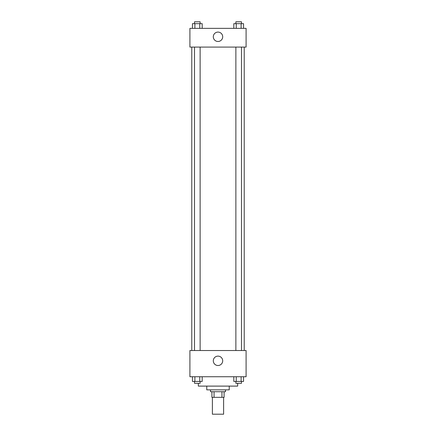 <?xml version="1.0" encoding="UTF-8"?>
<svg xmlns="http://www.w3.org/2000/svg" width="436" height="436" viewBox="0 0 436 436"><rect width="100%" height="100%" fill="white"/><g stroke="black" fill="none" stroke-linecap="round" stroke-linejoin="round"><path stroke-width="0.65" d="M212.381 397.343L212.381 414.2L223.619 414.2L223.619 397.343M221.94 391.724L221.94 397.343L211.912 397.343L211.912 391.724M221.94 397.343L224.088 397.343L224.088 391.724L224.088 397.343M225.494 389.849L225.494 391.724L210.506 391.724L210.506 389.849M214.06 391.724L214.06 397.343M229.238 386.105L229.238 389.849L206.762 389.849L206.762 386.105M237.669 383.293L237.669 386.105L198.331 386.105L198.331 383.293M246.095 376.737L189.905 376.737L189.905 350.517L246.095 350.517L246.095 376.737M218 365.515A4.698 4.698 0 0 1 213.934 358.468A4.698 4.698 0 0 1 222.066 358.468A4.698 4.698 0 0 1 218 365.515M244.22 47.088L244.22 350.517M235.871 350.517L235.871 47.088M200.129 47.088L200.129 350.517M246.095 47.088L189.905 47.088L189.905 28.356L246.095 28.356L246.095 47.088M222.698 36.782A4.698 4.698 0 0 1 215.651 40.853A4.698 4.698 0 0 1 215.651 32.716A4.698 4.698 0 0 1 222.698 36.782M243.544 28.356L243.544 23.675L233.81 23.675L233.81 28.356M241.113 23.675L241.113 28.356M236.247 23.675L236.247 28.356M235.871 23.675L235.871 21.8L241.49 21.8L241.49 23.675M202.19 28.356L202.19 23.675L192.456 23.675L192.456 28.356M199.753 23.675L199.753 28.356M194.887 23.675L194.887 28.356M194.511 23.675L194.511 21.8L200.129 21.8L200.129 23.675M243.544 376.737L243.544 381.424L233.81 381.424L233.81 376.737M241.113 376.737L241.113 381.424M236.247 376.737L236.247 381.424M241.49 381.424L241.49 383.293L235.871 383.293L235.871 381.424M202.19 376.737L202.19 381.424L192.456 381.424L192.456 376.737M199.753 376.737L199.753 381.424M194.887 376.737L194.887 381.424M200.129 381.424L200.129 383.293L194.511 383.293L194.511 381.424M191.78 47.088L191.78 350.517M241.49 350.517L241.49 47.088M194.511 47.088L194.511 350.517"/></g></svg>
